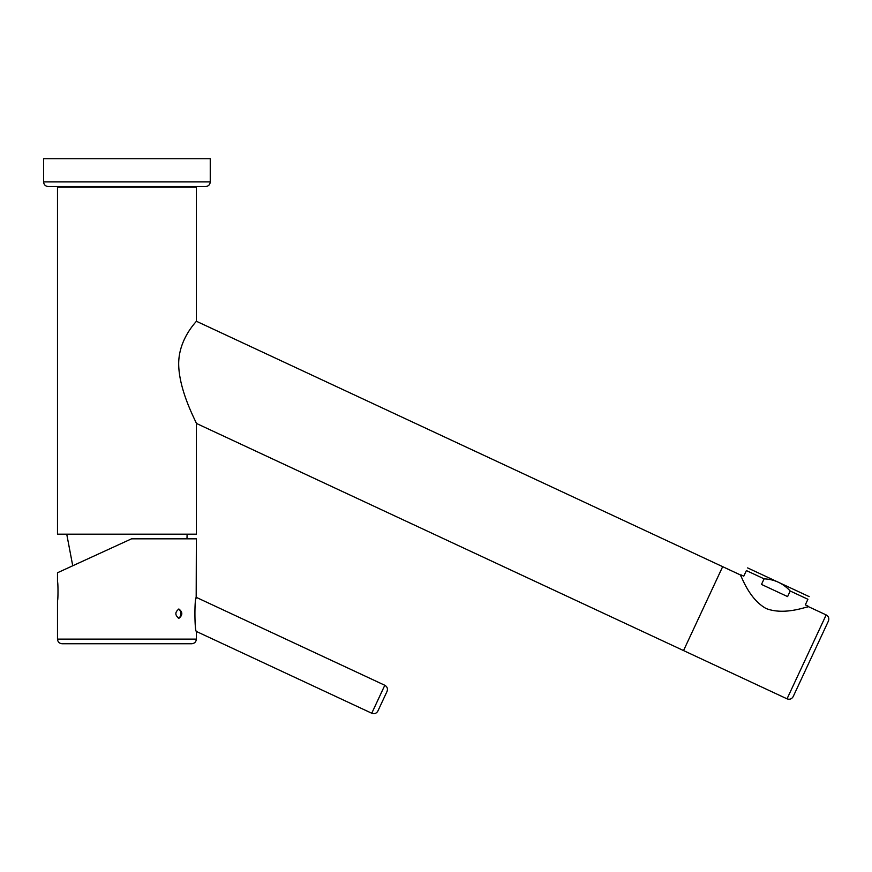 <?xml version="1.0" encoding="UTF-8"?>
<svg xmlns="http://www.w3.org/2000/svg" width="872" height="872" viewBox="0 0 872 872"><rect width="100%" height="100%" fill="white"/><g stroke="black" fill="none" stroke-linecap="round" stroke-linejoin="round"><path stroke-width="1.31" d="M57.487 187L196.364 187L196.364 321.245C197.454 320.667 178.553 338.282 178.684 364.082C178.945 391.07 196.222 421.819 196.364 423.4L196.364 534.187L57.487 534.187L57.487 187M196.364 321.245L740.154 574.822C740.949 574.114 748.111 598.584 766.139 608.536C785.356 615.948 808.704 605.713 808.682 606.77L826.166 614.923L787.034 698.832L196.364 423.4M826.166 614.923C828.596 616.362 829.337 618.412 828.4 621.082L793.182 696.597C791.743 699.028 789.694 699.78 787.034 698.832M809.162 596.612L747.62 567.912M807.516 607.065L807.963 606.095L805.314 604.863L807.919 599.271C809.576 595.707 809.576 595.707 807.919 599.271C809.576 595.707 809.576 595.707 807.919 599.271L790.206 591.009C783.165 583.39 774.456 579.324 764.09 578.834L746.388 570.571C748.045 567.007 748.045 567.007 746.388 570.571C748.045 567.007 748.045 567.007 746.388 570.571L743.772 576.163L741.113 574.931L740.666 575.891M790.206 591.009L787.601 596.601L761.485 584.425L764.09 578.834M43.6 181.91L43.6 158.759L210.25 158.759L210.25 181.91L43.6 181.91C43.873 184.722 45.42 186.259 48.233 186.532L205.618 186.532C208.43 186.259 209.978 184.722 210.25 181.91M196.364 631.448C194.532 631.284 194.358 596.84 196.364 597.396L384.803 685.272L371.755 713.242L196.364 631.448L196.364 639.111L57.487 639.111L57.487 600.536C58.162 601.102 58.162 581.45 57.487 582.027L57.487 572.762L131.552 538.82L196.364 538.82L196.178 598.236M178.934 618.281C174.847 615.196 174.847 612.111 178.934 609.027C182.76 612.111 182.76 615.196 178.934 618.281M178.357 618.204A4.633 3.063 90 0 0 180.842 613.659A4.633 3.063 90 0 0 178.357 609.114M57.487 639.111C57.759 641.923 59.307 643.471 62.119 643.743L191.731 643.743C194.543 643.471 196.091 641.923 196.364 639.111M384.803 685.272C387.233 686.711 387.975 688.76 387.037 691.42L377.903 710.996C376.475 713.438 374.415 714.179 371.755 713.242M722.67 566.669L683.539 650.577M66.741 534.187L72.736 565.775M187.109 534.187L186.979 538.82"/></g></svg>
